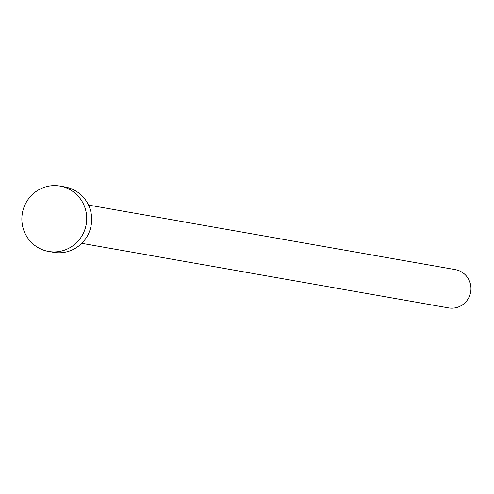 <?xml version="1.0" encoding="UTF-8"?>
<svg xmlns="http://www.w3.org/2000/svg" width="494" height="494" viewBox="0 0 494 494"><rect width="100%" height="100%" fill="white"/><g stroke="black" fill="none" stroke-linecap="round" stroke-linejoin="round"><path stroke-width="0.74" d="M88.494 205.066L455.338 269.631A19.427 18.982 100 0 1 469.3 280.672A19.427 18.982 100 0 1 466.941 300.599A19.427 18.982 100 0 1 448.601 307.898L81.757 243.332M60.033 186.102L65.004 186.973A33.172 32.413 100 0 1 88.84 205.825A33.172 32.413 100 0 1 84.807 239.849A33.172 32.413 100 0 1 53.506 252.311L48.535 251.44A33.172 32.413 100 0 1 24.7 232.588A33.172 32.413 100 0 1 28.732 198.563A33.172 32.413 100 0 1 60.033 186.102A33.172 32.413 100 0 1 83.869 204.948A33.172 32.413 100 0 1 79.837 238.973A33.172 32.413 100 0 1 48.535 251.44"/></g></svg>
